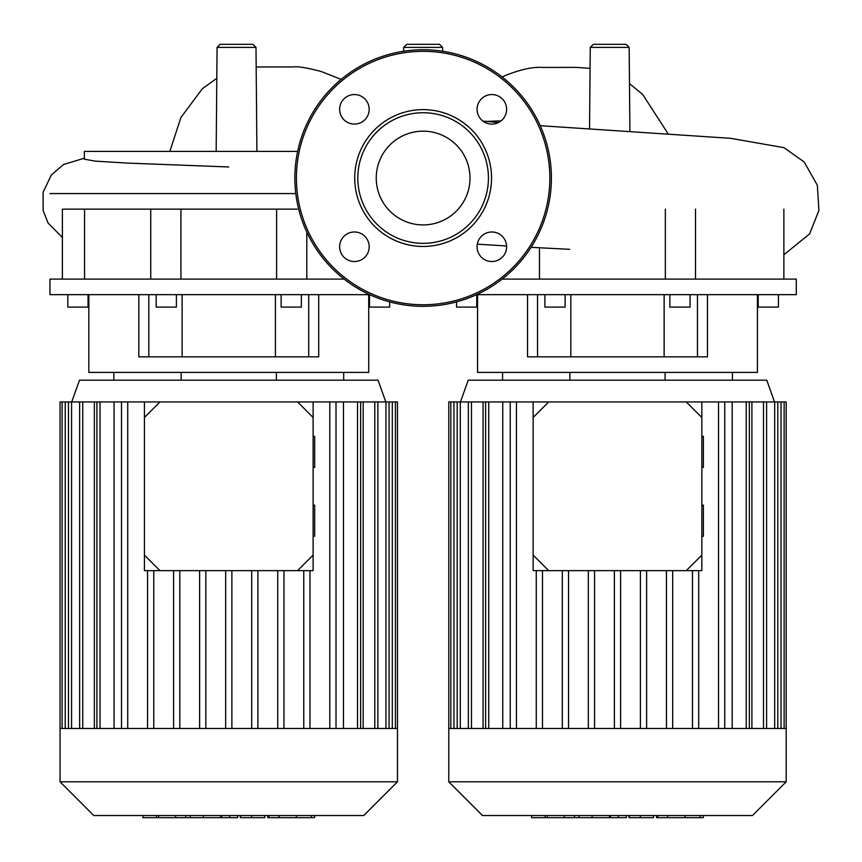 <?xml version="1.0" encoding="UTF-8"?>
<svg xmlns="http://www.w3.org/2000/svg" width="862" height="862" viewBox="0 0 862 862"><rect width="100%" height="100%" fill="white"/><g stroke="black" fill="none" stroke-linecap="round" stroke-linejoin="round"><path stroke-width="1.29" d="M63.562 209.143L297.196 209.143M49.953 193.584L295.795 193.584M344.132 279.105L49.953 279.105L49.953 294.653L369.69 294.653M88.829 294.653L88.829 372.406L368.71 372.406L368.71 294.653M138.814 294.653L138.814 356.846L318.714 356.846L318.714 294.653M369.496 294.653L369.496 307.098L389.71 307.098L389.71 301.883M281.141 294.653L281.141 307.098L301.355 307.098L301.355 294.653M176.398 294.653L176.398 307.098L156.184 307.098L156.184 294.653M67.829 294.653L67.829 307.098L88.043 307.098L88.043 294.653M113.849 372.406L113.849 380.174M181.16 372.406L181.16 380.174M276.368 372.406L276.368 380.174M343.69 372.406L343.69 380.174M308.725 294.653L308.725 356.846M148.814 294.653L148.814 356.846M276.616 209.143L276.616 279.105M180.923 279.105L180.923 209.143M84.562 279.105L84.562 209.143M216.168 151.421L217.073 47.399L220.187 44.318L252.889 44.318L256.003 47.399L217.073 47.399M256.908 151.421L256.003 47.399M442.594 47.399L403.664 47.399L406.778 44.318L439.48 44.318L442.594 47.399L442.626 51.257M589.533 128.955L590.254 47.399L593.358 44.318L626.071 44.318L629.174 47.399L590.254 47.399M629.906 131.487L629.174 47.399M228.721 166.969L126.639 163.047L95.337 161.129L84.347 159.19L84.347 151.421L297.638 151.421M476.567 294.653L796.294 294.653L796.294 279.105L502.126 279.105M477.548 294.653L477.548 372.406L757.429 372.406L757.429 294.653M527.533 294.653L527.533 356.846L707.443 356.846L707.443 294.653M758.215 294.653L758.215 307.098L778.429 307.098L778.429 294.653M669.86 294.653L669.86 307.098L690.074 307.098L690.074 294.653M565.116 294.653L565.116 307.098L544.903 307.098L544.903 294.653M456.548 301.883L456.548 307.098L476.761 307.098L476.761 294.653M502.568 372.406L502.568 380.174M569.89 372.406L569.89 380.174M665.087 372.406L665.087 380.174M732.409 372.406L732.409 380.174M697.444 294.653L697.444 356.846M537.532 294.653L537.532 356.846M665.335 209.143L665.335 279.105M423.123 131.164A46.882 46.882 0 0 1 470.005 178.035A46.882 46.882 0 0 1 423.123 224.917A46.882 46.882 0 0 1 376.241 178.035A46.882 46.882 0 0 1 423.123 131.164M423.123 306.322A128.276 128.276 0 0 1 294.847 178.035A128.276 128.276 0 0 1 423.123 49.759A128.276 128.276 0 0 1 551.4 178.035A128.276 128.276 0 0 1 423.123 306.322A128.276 128.276 0 0 1 294.847 178.035A128.276 128.276 0 0 1 423.123 49.759M423.123 246.457A68.41 68.41 0 0 1 354.713 178.035A68.41 68.41 0 0 1 423.123 109.625A68.41 68.41 0 0 1 491.545 178.035A68.41 68.41 0 0 1 423.123 246.457M423.123 243.343A65.307 65.307 0 0 1 357.816 178.035A65.307 65.307 0 0 1 423.123 112.739A65.307 65.307 0 0 1 488.431 178.035A65.307 65.307 0 0 1 423.123 243.343M506.619 109.323A14.773 14.773 0 0 1 491.846 124.096A14.773 14.773 0 0 1 477.074 109.323A14.773 14.773 0 0 1 491.846 94.551A14.773 14.773 0 0 1 506.619 109.323M491.846 261.531A14.773 14.773 0 0 1 477.074 246.758A14.773 14.773 0 0 1 491.846 231.986A14.773 14.773 0 0 1 506.619 246.758A14.773 14.773 0 0 1 491.846 261.531M339.639 246.758A14.773 14.773 0 0 1 354.411 231.986A14.773 14.773 0 0 1 369.184 246.758A14.773 14.773 0 0 1 354.411 261.531A14.773 14.773 0 0 1 339.639 246.758M354.411 94.551A14.773 14.773 0 0 1 369.184 109.323A14.773 14.773 0 0 1 354.411 124.096A14.773 14.773 0 0 1 339.639 109.323A14.773 14.773 0 0 1 354.411 94.551M786.187 781.802L786.187 728.465L448.779 728.465L448.779 781.802L482.526 815.538L752.451 815.538L786.187 781.802L448.779 781.802M774.529 401.94L766.76 380.174L468.217 380.174L460.448 401.94M483.076 728.465L483.076 401.94L548.685 401.94L533.136 417.488L533.136 401.94M701.84 401.94L701.84 417.488L686.292 401.94L732.194 401.94L732.194 728.465M749.337 728.465L749.337 401.94L751.901 401.94L751.901 728.465M502.772 728.465L502.772 401.94M672.672 728.465L672.672 570.644M666.455 728.465L666.455 570.644M646.629 728.465L646.629 570.644M640.412 728.465L640.412 570.644M620.597 728.465L620.597 570.644M614.38 728.465L614.38 570.644M594.564 728.465L594.564 570.644M588.337 728.465L588.337 570.644M568.521 728.465L568.521 570.644M562.304 728.465L562.304 570.644M542.489 728.465L542.489 570.644M536.272 728.465L536.272 570.644M448.779 728.465L448.779 401.94L483.076 401.94M786.187 728.465L786.187 401.94L751.901 401.94M749.337 401.94L732.194 401.94M718.52 728.465L718.52 401.94M724.748 728.465L724.748 401.94M692.488 728.465L692.488 570.644M698.705 728.465L698.705 570.644M510.229 728.465L510.229 401.94M516.446 728.465L516.446 401.94M397.468 781.802L397.468 728.465L60.06 728.465L60.06 781.802L93.807 815.538L363.732 815.538L397.468 781.802L60.06 781.802M385.81 401.94L378.03 380.174L79.498 380.174L71.718 401.94M94.357 728.465L94.357 401.94L159.966 401.94L144.417 417.488L144.417 401.94M313.121 401.94L313.121 417.488L297.573 401.94L343.475 401.94L343.475 728.465M360.618 728.465L360.618 401.94L363.171 401.94L363.171 728.465M114.053 728.465L114.053 401.94M283.954 728.465L283.954 570.644M277.726 728.465L277.726 570.644M257.91 728.465L257.91 570.644M251.693 728.465L251.693 570.644M231.878 728.465L231.878 570.644M225.661 728.465L225.661 570.644M205.835 728.465L205.835 570.644M199.618 728.465L199.618 570.644M179.802 728.465L179.802 570.644M173.585 728.465L173.585 570.644M153.77 728.465L153.77 570.644M147.542 728.465L147.542 570.644M60.06 728.465L60.06 401.94L94.357 401.94M397.468 728.465L397.468 401.94L363.171 401.94M360.618 401.94L343.475 401.94M329.801 728.465L329.801 401.94M336.018 728.465L336.018 401.94M303.769 728.465L303.769 570.644M309.986 728.465L309.986 570.644M121.51 728.465L121.51 401.94M127.727 728.465L127.727 401.94M656.553 815.538L656.553 817.682L702.153 817.682M700.159 815.538L700.159 817.682M628.991 815.538L628.991 817.682L653.439 817.682L653.439 815.538M640.347 815.538L640.347 817.682M626.318 815.538L626.318 817.682L610.436 817.682L610.436 815.538M531.649 815.538L531.649 817.682L610.436 817.682M545.15 815.538L545.15 817.682M547.305 815.538L547.305 817.682M564.287 815.538L564.287 817.682M574.512 815.538L574.512 817.682M578.984 815.538L578.984 817.682M592.097 815.538L592.097 817.682M267.834 815.538L267.834 817.682L313.423 817.682M311.441 815.538L311.441 817.682M240.272 815.538L240.272 817.682L264.72 817.682L264.72 815.538M251.629 815.538L251.629 817.682M237.6 815.538L237.6 817.682L221.717 817.682L221.717 815.538M142.93 815.538L142.93 817.682L221.717 817.682M156.431 815.538L156.431 817.682M158.586 815.538L158.586 817.682M175.557 815.538L175.557 817.682M185.793 815.538L185.793 817.682M190.265 815.538L190.265 817.682M203.367 815.538L203.367 817.682M313.121 536.25L314.673 536.25L314.673 505.154L313.121 505.154M313.121 467.441L314.673 467.441L314.673 436.344L313.121 436.344M144.417 555.096L159.966 570.644L144.417 570.644L144.417 417.488M297.573 570.644L313.121 555.096L313.121 570.644L159.966 570.644M313.121 555.096L313.121 417.488M297.573 401.94L159.966 401.94M701.84 536.25L703.392 536.25L703.392 505.154L701.84 505.154M701.84 467.441L703.392 467.441L703.392 436.344L701.84 436.344M533.136 555.096L548.685 570.644L533.136 570.644L533.136 417.488M686.292 570.644L701.84 555.096L701.84 570.644L548.685 570.644M701.84 555.096L701.84 417.488M686.292 401.94L548.685 401.94M501.102 120.831L486.534 121.434M549.848 178.035A126.725 126.725 0 0 1 423.123 304.76A126.725 126.725 0 0 1 296.399 178.035A126.725 126.725 0 0 1 423.123 51.321A126.725 126.725 0 0 1 549.848 178.035M471.471 728.465L471.471 401.94M460.297 728.465L460.297 401.94M453.951 728.465L453.951 401.94M781.026 728.465L781.026 401.94M774.679 728.465L774.679 401.94M746.233 728.465L746.233 401.94M763.506 728.465L763.506 401.94M488.743 728.465L488.743 401.94M82.752 728.465L82.752 401.94M71.568 728.465L71.568 401.94M65.232 728.465L65.232 401.94M392.296 728.465L392.296 401.94M385.96 728.465L385.96 401.94M357.514 728.465L357.514 401.94M374.787 728.465L374.787 401.94M100.024 728.465L100.024 401.94M667.641 815.538L667.641 817.682M657.749 815.538L657.749 817.682M685.107 815.538L685.107 817.682M629.335 815.538L629.335 817.682M618.377 815.538L618.377 817.682M609.445 815.538L609.445 817.682M278.922 815.538L278.922 817.682M269.03 815.538L269.03 817.682M296.388 815.538L296.388 817.682M240.606 815.538L240.606 817.682M229.658 815.538L229.658 817.682M220.726 815.538L220.726 817.682M182.119 294.653L182.119 356.846M275.409 294.653L275.409 356.846M150.742 209.143L150.742 279.105M306.797 232.093L306.797 279.105M62.376 209.143L62.376 279.105M341.147 79.379L321.267 71.535C306.689 67.721 297.347 66.191 293.242 66.956L256.176 66.977M169.825 151.421L180.923 117.491L202.268 88.808L216.804 78.27M502.169 77.009L505.714 75.35C520.96 69.369 533.212 66.74 542.478 67.441L576.344 67.387L590.071 68.367M668.158 133.869L642.653 94.421L629.497 83.657M403.631 51.257L403.664 47.399M482.914 121.089L498.505 122.512M540.237 125.69L730.685 138.329L784.011 147.671L804.246 162.034L817.359 185.33L818.9 210.479L809.558 233.947L783.87 254.775M477.3 244.161L506.597 245.972M531.078 247.329L569.642 249.323M84.347 158.199L63.476 164.545L51.321 175.008L43.1 192.28L43.154 210.662L48.046 222.978L62.376 237.524M570.838 294.653L570.838 356.846M664.139 294.653L664.139 356.846M539.461 247.782L539.461 279.105M695.515 209.143L695.515 279.105M783.87 209.143L783.87 279.105M485.629 401.94L485.629 728.465M457.183 401.94L457.183 728.465M450.837 401.94L450.837 728.465M468.357 401.94L468.357 728.465M777.793 728.465L777.793 401.94M784.129 728.465L784.129 401.94M766.609 728.465L766.609 401.94M96.91 401.94L96.91 728.465M68.464 401.94L68.464 728.465M62.118 401.94L62.118 728.465M79.638 401.94L79.638 728.465M389.074 728.465L389.074 401.94M395.41 728.465L395.41 401.94M377.89 728.465L377.89 401.94M703.327 817.682L703.327 815.538M314.608 817.682L314.608 815.538"/></g></svg>
